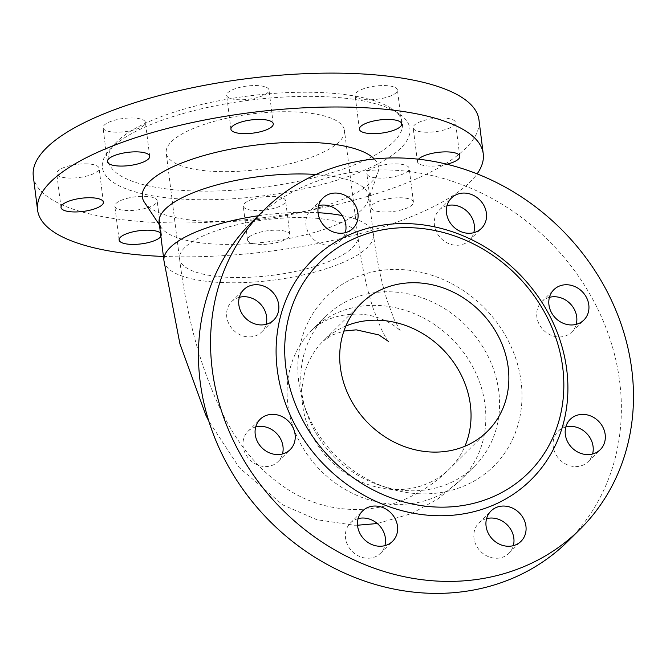 <?xml version="1.0" encoding="UTF-8"?>
<svg xmlns="http://www.w3.org/2000/svg" width="666" height="666" viewBox="0 0 666 666"><rect width="100%" height="100%" fill="white"/><g stroke="black" fill="none" stroke-linecap="round" stroke-linejoin="round"><path stroke-width="0.5" stroke-dasharray="3.33 2.5" d="M298.726 381.635A119.039 104.812 -134.7 0 1 408.017 270.105A119.039 104.812 -134.7 0 1 521.511 406.143A119.039 104.812 -134.7 0 1 387.312 487.812A119.039 104.812 -134.7 0 1 303.538 403.238A119.039 104.812 -134.7 0 1 298.726 381.635M239.344 297.302A21.337 18.79 45.3 0 0 231.66 301.648A21.337 18.79 45.3 0 0 233.325 330.028A21.337 18.79 45.3 0 0 261.688 331.968A21.337 18.79 45.3 0 0 266.109 324.325M447.036 205.661A21.337 18.79 45.3 0 0 439.352 210.006A21.337 18.79 45.3 0 0 441.017 238.386A21.337 18.79 45.3 0 0 469.38 240.326A21.337 18.79 45.3 0 0 470.254 239.385A21.337 18.79 45.3 0 0 473.801 232.684M565.817 426.981A21.337 18.79 45.3 0 0 558.133 431.327A21.337 18.79 45.3 0 0 560.855 460.705A21.337 18.79 45.3 0 0 588.161 461.646A21.337 18.79 45.3 0 0 592.582 454.004M358.125 518.623A21.337 18.79 45.3 0 0 350.441 522.968A21.337 18.79 45.3 0 0 349.567 523.909A21.337 18.79 45.3 0 0 352.63 551.856A21.337 18.79 45.3 0 0 380.469 553.288A21.337 18.79 45.3 0 0 384.89 545.645M251.848 222.078A224.6 197.752 -134.7 0 1 472.385 188.911A224.6 197.752 -134.7 0 1 619.688 381.676A224.6 197.752 -134.7 0 1 567.973 541.217M486.571 518.639A21.337 18.79 45.3 0 0 478.887 522.985A21.337 18.79 45.3 0 0 473.976 538.145A21.337 18.79 45.3 0 0 487.97 556.46A21.337 18.79 45.3 0 0 508.916 553.304A21.337 18.79 45.3 0 0 513.336 545.662M549.442 297.336A21.337 18.79 45.3 0 0 541.758 301.69A21.337 18.79 45.3 0 0 539.002 323.901A21.337 18.79 45.3 0 0 559.307 336.963A21.337 18.79 45.3 0 0 571.786 332.001A21.337 18.79 45.3 0 0 576.207 324.359M318.589 205.644A21.337 18.79 45.3 0 0 310.905 209.99A21.337 18.79 45.3 0 0 312.57 238.37A21.337 18.79 45.3 0 0 340.934 240.309A21.337 18.79 45.3 0 0 345.354 232.667M255.719 426.939A21.337 18.79 45.3 0 0 248.035 431.293A21.337 18.79 45.3 0 0 249.7 459.673A21.337 18.79 45.3 0 0 278.063 461.605A21.337 18.79 45.3 0 0 282.484 453.962M301.581 391.275A105.561 92.949 -134.7 0 1 325.89 316.292A105.561 92.949 -134.7 0 1 429.545 300.707A105.561 92.949 -134.7 0 1 498.776 391.3A105.561 92.949 -134.7 0 1 474.467 466.283A105.561 92.949 -134.7 0 1 380.136 485.431A105.561 92.949 -134.7 0 1 305.844 410.439A105.561 92.949 -134.7 0 1 301.581 391.275M316.009 174.484A105.561 32.9 -7.2 0 1 368.581 195.937A105.561 32.9 -7.2 0 1 367.982 201.082A105.561 32.9 -7.2 0 1 267.973 241.808A105.561 32.9 -7.2 0 1 160.981 227.231A105.561 32.9 -7.2 0 1 159.124 222.394M144.414 202.298A119.039 37.096 172.8 0 0 265.06 218.731A119.039 37.096 172.8 0 0 377.83 172.81A119.039 37.096 172.8 0 0 374.325 158.991M373.127 209.915A21.337 6.652 -7.2 0 1 371.129 207.559A21.337 6.652 -7.2 0 1 391.466 198.285A21.337 6.652 -7.2 0 1 413.469 202.206A21.337 6.652 -7.2 0 1 397.319 210.814A21.337 6.652 -7.2 0 1 373.127 209.915M160.456 232.967A21.337 6.652 -7.2 0 1 161.438 234.623A21.337 6.652 -7.2 0 1 160.897 236.48M163.42 256.452A224.6 69.997 172.8 0 0 470.188 181.951A224.6 69.997 172.8 0 0 477.122 173.868M248.793 237.312A21.337 6.652 -7.2 0 1 271.953 230.328A21.337 6.652 -7.2 0 1 289.885 234.64A21.337 6.652 -7.2 0 1 269.555 243.914A21.337 6.652 -7.2 0 1 247.552 239.985A21.337 6.652 -7.2 0 1 248.793 237.312M446.853 164.236A21.337 6.652 -7.2 0 1 431.426 166.117A21.337 6.652 -7.2 0 1 417.449 161.671A21.337 6.652 -7.2 0 1 418.481 159.207M143.415 120.055A21.337 6.652 -7.2 0 1 145.413 122.411A21.337 6.652 -7.2 0 1 125.075 131.685A21.337 6.652 -7.2 0 1 103.072 127.764A21.337 6.652 -7.2 0 1 119.222 119.147A21.337 6.652 -7.2 0 1 143.415 120.055M385.273 97.702A21.337 6.652 -7.2 0 1 355.095 95.346A21.337 6.652 -7.2 0 1 375.433 86.072A21.337 6.652 -7.2 0 1 397.435 89.993A21.337 6.652 -7.2 0 1 385.273 97.702M368.847 176.04A21.337 6.652 -7.2 0 1 366.849 173.676A21.337 6.652 -7.2 0 1 387.187 164.41A21.337 6.652 -7.2 0 1 409.182 168.332A21.337 6.652 -7.2 0 1 393.04 176.94A21.337 6.652 -7.2 0 1 368.847 176.04M126.981 198.385A21.337 6.652 -7.2 0 1 157.159 200.749A21.337 6.652 -7.2 0 1 136.83 210.023A21.337 6.652 -7.2 0 1 114.827 206.094A21.337 6.652 -7.2 0 1 126.981 198.385M111.38 148.027A154.978 48.302 172.8 0 0 108.899 150.674A154.978 48.302 172.8 0 0 262.179 195.962A154.978 48.302 172.8 0 0 399.392 113.978A154.978 48.302 172.8 0 0 254.021 99.642A154.978 48.302 172.8 0 0 111.38 148.027M33.3 176.199A224.6 69.997 172.8 0 0 222.061 221.595A224.6 69.997 172.8 0 0 465.909 148.068A224.6 69.997 172.8 0 0 478.962 119.897M244.514 203.438A21.337 6.652 -7.2 0 1 267.674 196.453A21.337 6.652 -7.2 0 1 285.606 200.766A21.337 6.652 -7.2 0 1 265.276 210.031A21.337 6.652 -7.2 0 1 243.273 206.11A21.337 6.652 -7.2 0 1 244.514 203.438M427.147 132.243A21.337 6.652 -7.2 0 1 413.17 127.797A21.337 6.652 -7.2 0 1 433.508 118.523A21.337 6.652 -7.2 0 1 455.502 122.452A21.337 6.652 -7.2 0 1 427.147 132.243M267.749 92.657A21.337 6.652 -7.2 0 1 244.58 99.642A21.337 6.652 -7.2 0 1 226.648 95.33A21.337 6.652 -7.2 0 1 246.986 86.056A21.337 6.652 -7.2 0 1 268.989 89.977A21.337 6.652 -7.2 0 1 267.749 92.657M85.106 163.844A21.337 6.652 -7.2 0 1 99.092 168.29A21.337 6.652 -7.2 0 1 78.754 177.564A21.337 6.652 -7.2 0 1 56.752 173.643A21.337 6.652 -7.2 0 1 85.106 163.844M116.875 141.675A148.235 46.195 172.8 0 0 114.494 144.214A148.235 46.195 172.8 0 0 261.114 187.529A148.235 46.195 172.8 0 0 392.357 109.107A148.235 46.195 172.8 0 0 253.313 95.396A148.235 46.195 172.8 0 0 116.875 141.675M339.235 141.7A89.843 27.997 -7.2 0 1 241.7 171.112A89.843 27.997 -7.2 0 1 166.192 152.955A89.843 27.997 -7.2 0 1 251.815 113.919A89.843 27.997 -7.2 0 1 344.455 130.436A89.843 27.997 -7.2 0 1 339.235 141.7M258.2 215.784A105.561 32.9 -7.2 0 1 304.254 212.337A105.561 32.9 -7.2 0 1 318.04 212.704M342.232 215.576A105.561 32.9 -7.2 0 1 373.435 234.332A105.561 32.9 -7.2 0 1 367.299 247.569A105.561 32.9 -7.2 0 1 252.689 282.126A105.561 32.9 -7.2 0 1 163.969 260.789M485.056 404.886A105.561 92.949 -134.7 0 1 460.747 479.878A105.561 92.949 -134.7 0 1 320.421 470.288A105.561 92.949 -134.7 0 1 312.171 329.878A105.561 92.949 -134.7 0 1 415.825 314.294A105.561 92.949 -134.7 0 1 485.056 404.886M352.614 247.569A89.843 27.997 172.8 0 0 357.833 236.297A89.843 27.997 172.8 0 0 265.193 219.78A89.843 27.997 172.8 0 0 179.57 258.816A89.843 27.997 172.8 0 0 255.07 276.981A89.843 27.997 172.8 0 0 352.614 247.569M345.837 326.04A89.843 79.104 45.3 0 0 323.235 341.05A89.843 79.104 45.3 0 0 330.261 460.547A89.843 79.104 45.3 0 0 449.683 468.706A89.843 79.104 45.3 0 0 464.91 446.245M380.469 553.288L392.574 541.3M350.441 522.968L362.545 510.98M508.916 553.304L521.02 541.316M478.887 522.985L490.992 510.997M588.161 461.646L600.266 449.658M558.133 431.327L570.238 419.339M571.786 332.001L583.891 320.013M541.758 301.69L553.862 289.693M469.38 240.326L481.485 228.33M439.352 210.006L451.456 198.018M340.934 240.309L353.038 228.313M310.905 209.99L323.01 198.002M261.688 331.968L273.793 319.98M231.66 301.648L243.764 289.66M278.063 461.605L290.168 449.617M248.035 431.293L260.14 419.297M380.136 485.431L387.312 487.812M305.844 410.439L303.538 403.238M325.89 316.292L312.171 329.878C313.894 327.922 317.449 325.366 322.827 322.211C331.909 317.049 343.098 314.352 356.385 314.119C383.241 313.761 402.164 331.601 400.491 331.302L394.122 319.355L387.179 300.566C381.41 282.459 376.831 260.373 373.435 234.332L368.581 195.937M474.467 466.283L460.747 479.878L438.078 498.801L411.58 513.569L377.331 523.534M357.534 525.224L354.312 525.233L316.825 519.705L282.75 504.895L239.369 467.732L208.799 421.087M114.494 144.214L108.899 150.674M392.357 109.107L399.392 113.978M161.438 234.623L157.159 200.749M119.106 239.976L114.827 206.094M289.885 234.64L285.606 200.766M247.552 239.985L243.273 206.11M413.469 202.206L409.182 168.332M371.129 207.559L366.849 173.676M459.79 156.327L455.502 122.452M417.449 161.671L413.17 127.797M401.715 123.876L397.435 89.993M359.374 129.221L355.095 95.346M273.268 123.859L268.989 89.977M230.927 129.204L226.648 95.33M149.692 156.285L145.413 122.411M107.351 161.638L103.072 127.764M103.372 202.173L99.092 168.29M61.031 207.517L56.752 173.643M367.982 201.082L377.83 172.81M160.981 227.231L159.44 224.908M388.411 341.358C387.878 341.333 385.439 337.121 381.102 328.713L373.26 308.633C366.691 288.936 361.555 264.827 357.833 236.297L344.455 130.436M487.512 431.235L449.683 468.706C436.63 481.951 421.087 492.415 403.063 500.099C387.679 506.443 371.478 509.582 354.47 509.507C332.95 509.057 313.095 503.796 294.913 493.731C264.194 476.223 239.818 448.951 221.778 411.921C200.882 368.922 186.813 317.89 179.57 258.816L166.192 152.955M361.064 303.579L323.235 341.05L332.509 334.906L343.897 331.077"/><path stroke-width="1" d="M266.109 324.325A21.337 18.79 45.3 0 0 258.966 302.589A21.337 18.79 45.3 0 0 239.344 297.302M473.801 232.684A21.337 18.79 45.3 0 0 467.715 211.946A21.337 18.79 45.3 0 0 447.036 205.661M592.582 454.004A21.337 18.79 45.3 0 0 586.496 433.266A21.337 18.79 45.3 0 0 565.817 426.981M384.89 545.645A21.337 18.79 45.3 0 0 378.804 524.908A21.337 18.79 45.3 0 0 358.125 518.623M580.078 529.229L567.973 541.217A224.6 197.752 -134.7 0 1 269.414 520.812A224.6 197.752 -134.7 0 1 251.848 222.078L263.952 210.09A224.6 197.752 -134.7 0 1 484.49 176.923A224.6 197.752 -134.7 0 1 631.793 369.68A224.6 197.752 -134.7 0 1 580.078 529.229A224.6 197.752 -134.7 0 1 281.518 508.824A224.6 197.752 -134.7 0 1 263.952 210.09M513.336 545.662A21.337 18.79 45.3 0 0 507.251 524.925A21.337 18.79 45.3 0 0 486.571 518.639M576.207 324.359A21.337 18.79 45.3 0 0 570.121 303.621A21.337 18.79 45.3 0 0 549.442 297.336M345.354 232.667A21.337 18.79 45.3 0 0 345.845 225.15A21.337 18.79 45.3 0 0 318.589 205.644M282.484 453.962A21.337 18.79 45.3 0 0 260.514 426.332A21.337 18.79 45.3 0 0 255.719 426.939M271.07 290.592A21.337 18.79 45.3 0 0 243.764 289.66A21.337 18.79 45.3 0 0 245.429 318.04A21.337 18.79 45.3 0 0 273.793 319.98A21.337 18.79 45.3 0 0 271.07 290.592M482.359 227.397A21.337 18.79 45.3 0 0 479.295 199.442A21.337 18.79 45.3 0 0 451.456 198.018A21.337 18.79 45.3 0 0 453.121 226.398A21.337 18.79 45.3 0 0 481.485 228.33A21.337 18.79 45.3 0 0 482.359 227.397M572.96 448.718A21.337 18.79 45.3 0 0 600.266 449.658A21.337 18.79 45.3 0 0 598.601 421.278A21.337 18.79 45.3 0 0 570.238 419.339A21.337 18.79 45.3 0 0 572.96 448.718M361.671 511.913A21.337 18.79 45.3 0 0 364.735 539.868A21.337 18.79 45.3 0 0 392.574 541.3A21.337 18.79 45.3 0 0 390.909 512.92A21.337 18.79 45.3 0 0 362.545 510.98A21.337 18.79 45.3 0 0 361.671 511.913M277.264 369.638A154.978 136.455 -134.7 0 1 478.404 243.148A154.978 136.455 -134.7 0 1 510.372 496.187A154.978 136.455 -134.7 0 1 277.264 369.638M486.08 526.157A21.337 18.79 45.3 0 0 500.074 544.463A21.337 18.79 45.3 0 0 521.02 541.316A21.337 18.79 45.3 0 0 519.355 512.937A21.337 18.79 45.3 0 0 490.992 510.997A21.337 18.79 45.3 0 0 486.08 526.157M571.411 324.966A21.337 18.79 45.3 0 0 583.891 320.013A21.337 18.79 45.3 0 0 582.217 291.633A21.337 18.79 45.3 0 0 553.862 289.693A21.337 18.79 45.3 0 0 551.107 311.913A21.337 18.79 45.3 0 0 571.411 324.966M357.95 213.162A21.337 18.79 45.3 0 0 343.956 194.847A21.337 18.79 45.3 0 0 323.01 198.002A21.337 18.79 45.3 0 0 324.675 226.382A21.337 18.79 45.3 0 0 353.038 228.313A21.337 18.79 45.3 0 0 357.95 213.162M272.61 414.344A21.337 18.79 45.3 0 0 260.14 419.297A21.337 18.79 45.3 0 0 261.805 447.677A21.337 18.79 45.3 0 0 290.168 449.617A21.337 18.79 45.3 0 0 292.923 427.397A21.337 18.79 45.3 0 0 272.61 414.344M285.831 367.391A148.235 130.519 -134.7 0 1 478.221 246.395A148.235 130.519 -134.7 0 1 508.799 488.436A148.235 130.519 -134.7 0 1 285.831 367.391M508.2 367.424A89.843 79.104 -134.7 0 1 487.512 431.235A89.843 79.104 -134.7 0 1 368.082 423.077A89.843 79.104 -134.7 0 1 361.064 303.579A89.843 79.104 -134.7 0 1 449.275 290.318A89.843 79.104 -134.7 0 1 508.2 367.424M208.799 421.087L205.927 415.326L179.878 343.623L163.969 260.789L159.124 222.394A105.561 32.9 -7.2 0 1 299.409 173.951A105.561 32.9 -7.2 0 1 316.009 174.484M374.325 158.991A119.039 37.096 172.8 0 0 300.508 142.208A119.039 37.096 172.8 0 0 149.226 181.91A119.039 37.096 172.8 0 0 144.414 202.298L159.44 224.908M147.694 153.929A21.337 6.652 -7.2 0 1 149.692 156.285A21.337 6.652 -7.2 0 1 129.354 165.559A21.337 6.652 -7.2 0 1 107.351 161.638A21.337 6.652 -7.2 0 1 123.501 153.03A21.337 6.652 -7.2 0 1 147.694 153.929M389.552 131.585A21.337 6.652 -7.2 0 1 359.374 129.221A21.337 6.652 -7.2 0 1 379.712 119.947A21.337 6.652 -7.2 0 1 401.715 123.876A21.337 6.652 -7.2 0 1 389.552 131.585M160.897 236.48A21.337 6.652 -7.2 0 1 138.253 244.197A21.337 6.652 -7.2 0 1 119.106 239.976A21.337 6.652 -7.2 0 1 131.26 232.259A21.337 6.652 -7.2 0 1 160.456 232.967M477.122 173.868A224.6 69.997 172.8 0 0 483.241 153.771A224.6 69.997 172.8 0 0 251.64 112.479A224.6 69.997 172.8 0 0 37.579 210.073A224.6 69.997 172.8 0 0 163.42 256.452M418.481 159.207A21.337 6.652 -7.2 0 1 441.541 152.031A21.337 6.652 -7.2 0 1 459.79 156.327A21.337 6.652 -7.2 0 1 446.853 164.236M272.028 126.532A21.337 6.652 -7.2 0 1 248.859 133.516A21.337 6.652 -7.2 0 1 230.927 129.204A21.337 6.652 -7.2 0 1 251.265 119.93A21.337 6.652 -7.2 0 1 273.268 123.859A21.337 6.652 -7.2 0 1 272.028 126.532M89.386 197.727A21.337 6.652 -7.2 0 1 103.372 202.173A21.337 6.652 -7.2 0 1 83.034 211.438A21.337 6.652 -7.2 0 1 61.031 207.517A21.337 6.652 -7.2 0 1 89.386 197.727M483.241 153.771L478.962 119.897A224.6 69.997 172.8 0 0 247.352 78.596A224.6 69.997 172.8 0 0 33.3 176.199L37.579 210.073M318.04 212.704A105.561 32.9 -7.2 0 1 342.232 215.576M163.969 260.789A105.561 32.9 -7.2 0 1 258.2 215.784M464.91 446.245A89.843 79.104 45.3 0 0 470.371 404.886A89.843 79.104 45.3 0 0 345.837 326.04M377.331 523.534L357.534 525.224M343.897 331.077L356.227 329.837L378.879 334.931L388.411 341.358"/></g></svg>
